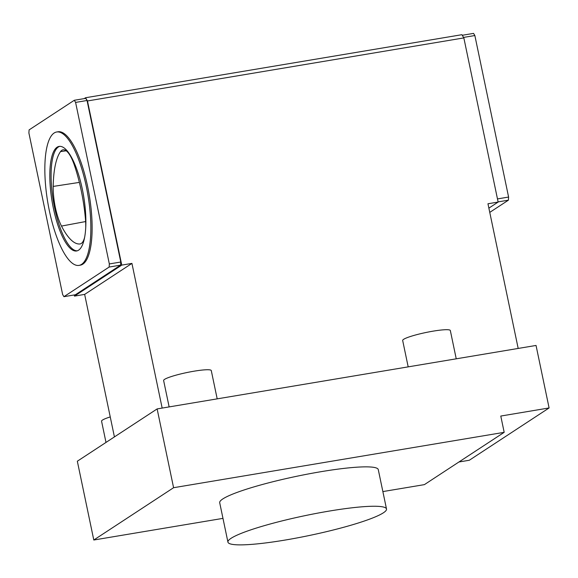 <?xml version="1.0" encoding="UTF-8"?>
<svg xmlns="http://www.w3.org/2000/svg" width="578" height="578" viewBox="0 0 578 578"><rect width="100%" height="100%" fill="white"/><g stroke="black" fill="none" stroke-linecap="round" stroke-linejoin="round"><path stroke-width="0.87" d="M79.02 265.389L80.291 265.172A67.626 20.396 -99.5 0 0 87.596 186.369A67.626 20.396 -99.5 0 0 57.945 131.777L56.673 131.994A67.626 20.396 80.5 0 1 86.324 186.578A67.626 20.396 80.5 0 1 79.02 265.389A67.626 20.396 80.5 0 1 47.728 202.062A67.626 20.396 80.5 0 1 56.673 131.994M29.088 129.906L28.9 133.012L62.641 294.542L63.934 296.68L109.148 267.05L109.336 263.936L75.595 102.414L74.309 100.269L29.088 129.906M504.182 432.33L173.588 487.709L157.129 408.921L536.044 345.449L549.1 407.952L500.779 416.052L504.182 432.33L424.389 484.631L382.867 491.582M222.971 518.372L93.795 540.011L173.588 487.709M386.509 509.001L378.272 469.603A80.999 10.151 168.2 0 0 296.911 476.236A80.999 10.151 168.2 0 0 219.705 502.737L227.934 542.128A80.999 10.151 168.2 0 0 297.07 537.93A80.999 10.151 168.2 0 0 383.38 512.809A80.999 10.151 168.2 0 0 386.509 509.001A80.999 10.151 168.2 0 0 305.141 515.627A80.999 10.151 168.2 0 0 227.934 542.128M85.732 227.674A32.455 9.79 -99.5 0 0 85.349 217.848A75.725 22.838 -99.5 0 0 74.345 165.113A32.455 9.79 -99.5 0 0 63.132 149.796A32.455 9.79 -99.5 0 0 60.524 151.602A75.725 22.838 -99.5 0 0 53.198 186.419A32.455 9.79 -99.5 0 0 61.492 226.07A75.725 22.838 -99.5 0 0 79.822 243.988A32.455 9.79 -99.5 0 0 80.147 243.945A32.455 9.79 -99.5 0 0 84.72 236.901M462.263 35.28L473.563 33.387L474.856 35.533L508.597 197.055L508.409 200.169L489.761 212.386M82.329 189.201A53.01 15.989 -99.5 0 0 59.093 146.407A53.01 15.989 -99.5 0 0 52.078 201.332A53.01 15.989 -99.5 0 0 76.607 250.968A53.01 15.989 -99.5 0 0 82.329 189.201M77.235 250.816A53.01 15.989 80.5 0 1 53.768 203.507A53.01 15.989 80.5 0 1 58.364 147A53.01 15.989 80.5 0 1 59.736 146.35M488.872 208.131L498.135 202.062L463.845 37.91L461.909 34.694L85.537 97.747L84.222 98.607M110.246 416.926A24.341 3.049 168.2 0 0 102.501 420.054A24.341 3.049 168.2 0 0 101.562 421.196L105.998 442.43M157.129 408.921L77.329 461.215L93.795 540.011M458.932 461.988L469.307 460.254L549.1 407.952M74.237 294.953L74.475 296.102L84.648 294.397L114.422 436.91M162.158 408.075L131.936 263.402L121.763 265.107L87.473 100.955L85.537 97.747M498.135 202.062L487.962 203.767L518.184 348.44M463.845 37.91L87.473 100.955M131.936 263.402L84.648 294.397M121.763 265.107L74.475 296.102M63.934 296.68L75.378 294.766L120.592 265.129L120.78 262.022L87.04 100.493L85.754 98.354L74.309 100.269M456.237 358.815L450.327 330.522A24.341 3.049 168.2 0 0 429.548 331.786A24.341 3.049 168.2 0 0 403.61 339.337A24.341 3.049 168.2 0 0 402.671 340.478L408.184 366.864M217.191 398.856L211.273 370.57A24.341 3.049 168.2 0 0 190.502 371.827A24.341 3.049 168.2 0 0 164.564 379.378A24.341 3.049 168.2 0 0 163.625 380.519L169.137 406.905M109.148 267.05L120.592 265.129M109.336 263.936L120.78 262.022M75.595 102.414L87.04 100.493M474.856 35.533L463.549 37.425M508.597 197.055L497.477 198.919M508.409 200.169L498.099 201.895M66.203 150.8L60.524 151.602M79.367 182.402L53.198 186.419M85.623 221.555L61.492 226.07M80.465 243.865L79.822 243.988"/></g></svg>
